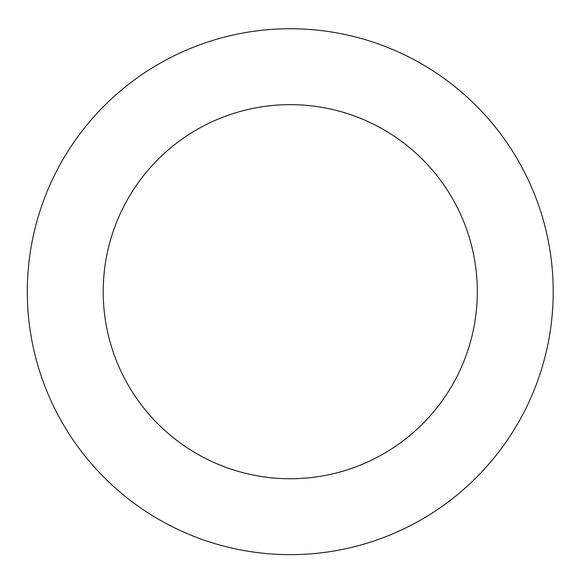 <?xml version="1.0" encoding="UTF-8"?>
<svg xmlns="http://www.w3.org/2000/svg" width="574" height="574" viewBox="0 0 574 574"><rect width="100%" height="100%" fill="white"/><g stroke="black" fill="none" stroke-linecap="round" stroke-linejoin="round"><path stroke-width="0.86" d="M28.7 264.643A262.957 262.957 0 0 0 397.603 531.746A262.957 262.957 0 0 0 444.477 78.71A262.957 262.957 0 0 0 28.7 264.643M104.203 272.449A187.045 187.045 0 0 0 366.614 462.45A187.045 187.045 0 0 0 399.956 140.192A187.045 187.045 0 0 0 104.203 272.449"/></g></svg>
